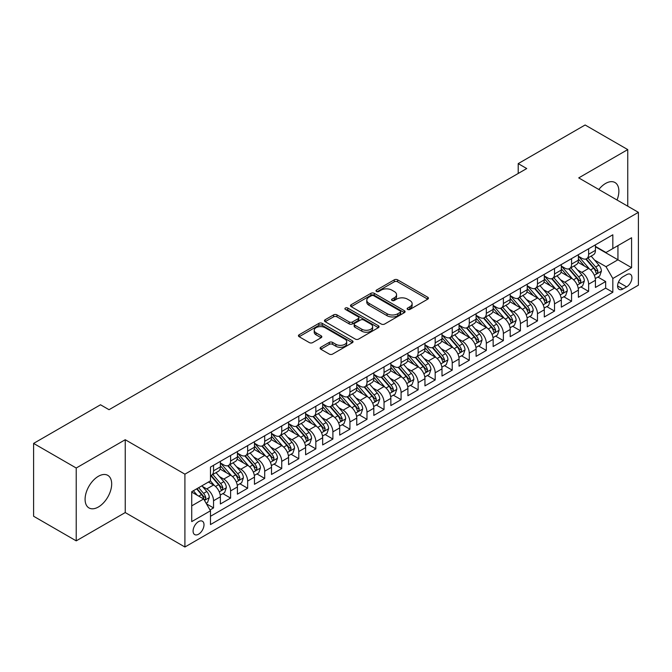 <?xml version="1.0" encoding="UTF-8"?>
<svg xmlns="http://www.w3.org/2000/svg" width="672" height="672" viewBox="0 0 672 672"><rect width="100%" height="100%" fill="white"/><g stroke="black" fill="none" stroke-linecap="round" stroke-linejoin="round"><path stroke-width="1.01" d="M407.61 309.431A1.655 0.958 0 0 0 409.954 309.431L427.736 299.166A2.369 1.369 0 0 0 428.425 298.2A2.369 1.369 0 0 0 427.736 297.234L397.614 279.838A2.369 1.369 0 0 0 394.262 279.838L376.48 290.102A1.655 0.958 0 0 0 376.001 290.783A1.655 0.958 0 0 0 376.48 291.455A1.655 0.958 0 0 0 378.823 291.455L381.125 290.128A7.577 4.376 0 0 1 391.835 290.128L394.346 291.581A7.577 4.376 0 0 1 396.564 294.672A7.577 4.376 0 0 1 394.346 297.763L392.045 299.09A1.655 0.958 0 0 0 391.558 299.762A1.655 0.958 0 0 0 392.045 300.443A1.655 0.958 0 0 0 394.388 300.443L396.69 299.116A7.577 4.376 0 0 1 407.4 299.116L409.912 300.56A7.577 4.376 0 0 1 412.129 303.652A7.577 4.376 0 0 1 409.912 306.743L407.61 308.078A1.655 0.958 0 0 0 407.123 308.75A1.655 0.958 0 0 0 407.61 309.431L407.61 308.078M98.381 506.999A18.808 10.861 120 0 0 110.67 490.426A18.808 10.861 120 0 0 107.789 475.356A18.808 10.861 120 0 0 98.381 476.288A18.808 10.861 120 0 0 86.1 492.862A18.808 10.861 120 0 0 88.981 507.931A18.808 10.861 120 0 0 98.381 506.999M617.03 200.012A18.808 10.861 120 0 0 614.981 182.524A18.808 10.861 120 0 0 605.581 183.456A18.808 10.861 120 0 0 598.819 189.496M198.542 534.215A7.711 4.452 120 0 0 203.582 527.411A7.711 4.452 120 0 0 202.406 521.228A7.711 4.452 120 0 0 198.542 521.615A7.711 4.452 120 0 0 193.502 528.41A7.711 4.452 120 0 0 194.687 534.593A7.711 4.452 120 0 0 198.542 534.215M320.796 347.273A2.369 1.369 0 0 0 320.107 348.239A2.369 1.369 0 0 0 320.796 349.205L329.255 354.085A2.369 1.369 0 0 0 332.598 354.085L352.346 342.686A2.369 1.369 0 0 0 353.035 341.72A2.369 1.369 0 0 0 352.346 340.754L322.224 323.366A2.369 1.369 0 0 0 318.872 323.366L299.132 334.765A2.369 1.369 0 0 0 298.435 335.731A2.369 1.369 0 0 0 299.132 336.697L309.338 342.594A2.369 1.369 0 0 0 312.682 342.594L321.132 337.714A2.369 1.369 0 0 0 321.829 336.748A2.369 1.369 0 0 0 321.132 335.782L316.075 332.858A6.334 3.654 0 0 1 314.219 330.271A6.334 3.654 0 0 1 318.125 326.894A6.334 3.654 0 0 1 325.03 327.684L344.854 339.133A6.334 3.654 0 0 1 346.71 341.72A6.334 3.654 0 0 1 342.804 345.097A6.334 3.654 0 0 1 335.899 344.308L332.598 342.401A2.369 1.369 0 0 0 329.255 342.401L320.796 347.273L320.796 349.205M125.236 439.723L76.222 468.014L33.6 443.411L33.6 516.247L76.222 540.859L125.236 512.56L184.909 547.008L184.909 474.172L125.236 439.723L125.236 512.56M627.749 206.195L627.749 149.596L578.726 177.895L638.4 212.344L184.909 474.172M627.749 149.596L585.127 124.992L518.204 163.624L518.204 173.468M33.6 443.411L100.514 404.779L109.04 409.702L526.73 168.546L518.204 163.624M381.293 324.038A2.369 1.369 0 0 0 384.644 324.038L404.384 312.64A2.369 1.369 0 0 0 405.082 311.674A2.369 1.369 0 0 0 404.384 310.708L374.27 293.32A2.369 1.369 0 0 0 370.919 293.32L351.17 304.718A2.369 1.369 0 0 0 350.482 305.684A2.369 1.369 0 0 0 351.17 306.65L381.293 324.038M346.063 309.784A1.655 0.958 0 0 1 347.743 310.019L347.743 308.053L378.37 325.735A2.369 1.369 0 0 1 379.058 326.701A2.369 1.369 0 0 1 378.37 327.667L358.621 339.066A2.369 1.369 0 0 1 355.27 339.066L325.147 321.67L333.598 316.831L333.598 314.866L325.147 319.738A2.369 1.369 0 0 0 324.458 320.704A2.369 1.369 0 0 0 325.147 321.67L325.147 319.738M333.598 316.831A2.369 1.369 0 0 1 336.949 316.831L336.949 314.866A2.369 1.369 0 0 0 333.598 314.866M336.949 314.866L349.163 321.913A2.369 1.369 0 0 0 352.514 321.913L358.117 318.679A2.369 1.369 0 0 0 358.814 317.713A2.369 1.369 0 0 0 358.117 316.747L345.4 309.406A1.655 0.958 0 0 1 344.912 308.725A1.655 0.958 0 0 1 345.937 307.843A1.655 0.958 0 0 1 347.743 308.053M210.008 509.972L213.545 507.931L206.472 503.849M202.448 486.461L206.732 488.939A9.643 5.569 60 0 1 213.545 500.749L220.366 496.81L220.366 503.992L230.597 498.086L222.844 493.609M219.5 476.624L223.776 479.094A9.643 5.569 60 0 1 230.597 490.904L237.418 486.965L237.418 494.155L247.649 488.25L239.887 483.764M236.544 466.78L240.828 469.249A9.643 5.569 60 0 1 247.649 481.06L254.461 477.12L254.461 484.31L264.692 478.405L256.939 473.928M253.596 456.935L257.872 459.404A9.643 5.569 60 0 1 264.692 471.215L271.513 467.284L271.513 474.466L281.744 468.56L273.983 464.083M270.64 447.09L274.924 449.56A9.643 5.569 60 0 1 281.744 461.378L288.565 457.439L288.565 464.621L298.788 458.716L291.035 454.238M287.692 437.245L291.976 439.723A9.643 5.569 60 0 1 298.788 451.534L305.609 447.594L305.609 454.776L315.84 448.871L308.087 444.394M304.744 427.409L309.019 429.878A9.643 5.569 60 0 1 315.84 441.689L322.661 437.749L322.661 444.94L332.892 439.034L325.13 434.549M321.787 417.564L326.071 420.034A9.643 5.569 60 0 1 332.892 431.844L339.704 427.913L339.704 435.095L349.936 429.19L342.182 424.712M338.839 407.719L343.115 410.189A9.643 5.569 60 0 1 349.936 421.999L356.756 418.068L356.756 425.25L366.988 419.345L359.226 414.868M355.883 397.874L360.167 400.352A9.643 5.569 60 0 1 366.988 412.163L373.808 408.223L373.808 415.405L384.031 409.5L376.278 405.023M372.935 388.038L377.219 390.508A9.643 5.569 60 0 1 384.031 402.318L390.852 398.378L390.852 405.569L401.083 399.664L393.33 395.178M389.987 378.193L394.262 380.663A9.643 5.569 60 0 1 401.083 392.473L407.904 388.534L407.904 395.724L418.135 389.819L410.374 385.342M407.03 368.348L411.314 370.818A9.643 5.569 60 0 1 418.135 382.628L424.948 378.697L424.948 385.879L435.179 379.974L427.426 375.497M424.082 358.504L428.358 360.973A9.643 5.569 60 0 1 435.179 372.792L442 368.852L442 376.034L452.231 370.129L444.469 365.652M441.126 348.659L445.41 351.137A9.643 5.569 60 0 1 452.231 362.947L459.052 359.008L459.052 366.19L469.274 360.284L461.521 355.807M458.178 338.822L462.462 341.292A9.643 5.569 60 0 1 469.274 353.102L476.095 349.163L476.095 356.353L486.326 350.448L478.573 345.962M475.23 328.978L479.506 331.447A9.643 5.569 60 0 1 486.326 343.258L493.147 339.326L493.147 346.508L503.378 340.603L495.617 336.126M492.274 319.133L496.558 321.602A9.643 5.569 60 0 1 503.378 333.413L510.191 329.482L510.191 336.664L520.422 330.758L512.669 326.281M509.326 309.288L513.601 311.766A9.643 5.569 60 0 1 520.422 323.576L527.243 319.637L527.243 326.819L537.474 320.914L529.712 316.436M526.369 299.452L530.653 301.921A9.643 5.569 60 0 1 537.474 313.732L544.295 309.792L544.295 316.982L554.518 311.077L546.764 306.592M543.421 289.607L547.705 292.076A9.643 5.569 60 0 1 554.518 303.887L561.338 299.947L561.338 307.138L571.57 301.232L563.808 296.755M560.473 279.762L564.749 282.232A9.643 5.569 60 0 1 571.57 294.042L578.39 290.111L578.39 297.293L588.622 291.388L588.622 284.206A9.643 5.569 -120 0 0 581.801 272.387L577.517 269.917M580.86 286.91L588.622 291.388M220.366 496.81A9.643 5.569 -120 0 0 213.545 484.999L208.429 482.042M237.418 486.965A9.643 5.569 -120 0 0 230.597 475.154L220.055 469.064M254.461 477.12A9.643 5.569 -120 0 0 247.649 465.31L237.098 459.228M271.513 467.284A9.643 5.569 -120 0 0 264.692 455.465L254.15 449.383M288.565 457.439A9.643 5.569 -120 0 0 281.744 445.628L271.202 439.538M305.609 447.594A9.643 5.569 -120 0 0 298.788 435.784L288.246 429.694M322.661 437.749A9.643 5.569 -120 0 0 315.84 425.939L305.298 419.849M339.704 427.913A9.643 5.569 -120 0 0 332.892 416.094L322.342 410.012M356.756 418.068A9.643 5.569 -120 0 0 349.936 406.258L339.394 400.168M373.808 408.223A9.643 5.569 -120 0 0 366.988 396.413L356.446 390.323M390.852 398.378A9.643 5.569 -120 0 0 384.031 386.568L373.489 380.478M407.904 388.534A9.643 5.569 -120 0 0 401.083 376.723L390.541 370.642M424.948 378.697A9.643 5.569 -120 0 0 418.135 366.878L407.585 360.797M442 368.852A9.643 5.569 -120 0 0 435.179 357.042L424.637 350.952M459.052 359.008A9.643 5.569 -120 0 0 452.231 347.197L441.689 341.107M476.095 349.163A9.643 5.569 -120 0 0 469.274 337.352L458.732 331.262M493.147 339.326A9.643 5.569 -120 0 0 486.326 327.508L475.784 321.426M510.191 329.482A9.643 5.569 -120 0 0 503.378 317.671L492.828 311.581M527.243 319.637A9.643 5.569 -120 0 0 520.422 307.826L509.88 301.736M544.295 309.792A9.643 5.569 -120 0 0 537.474 297.982L526.932 291.892M561.338 299.947A9.643 5.569 -120 0 0 554.518 288.137L543.976 282.055M578.39 290.111A9.643 5.569 -120 0 0 571.57 278.292L561.028 272.21M626.64 274.655L622.885 276.822A7.476 4.318 120 0 0 618.005 283.408A7.476 4.318 120 0 0 619.147 289.397A7.476 4.318 120 0 0 622.885 289.027L626.64 286.86A7.476 4.318 120 0 0 631.52 280.274A7.476 4.318 120 0 0 630.37 274.285A7.476 4.318 120 0 0 626.64 274.655M184.909 547.008L638.4 285.188L638.4 212.344M191.73 505.865L203.658 498.977L210.479 510.787L210.479 524.563L612.83 292.27L612.83 278.494L606.01 266.683L594.569 260.072M210.479 510.787L191.73 521.615L191.73 491.694L210.479 480.866L210.479 467.082L612.83 234.788L612.83 248.573L631.579 237.745L631.579 267.666L612.83 278.494M220.366 462.949L223.776 464.915A9.643 5.569 60 0 0 228.598 465.394L235.418 461.454A9.643 5.569 -120 0 0 237.418 457.044L237.418 451.534M237.418 453.104L240.828 455.078A9.643 5.569 60 0 0 245.65 455.549L252.47 451.618A9.643 5.569 -120 0 0 254.461 447.199L254.461 441.689M254.461 443.26L257.872 445.234A9.643 5.569 60 0 0 262.693 445.712L269.514 441.773A9.643 5.569 -120 0 0 271.513 437.354L271.513 431.844M271.513 433.423L274.924 435.389A9.643 5.569 60 0 0 279.745 435.868L286.566 431.928A9.643 5.569 -120 0 0 288.565 427.518L288.565 421.999M288.565 423.578L291.976 425.544A9.643 5.569 60 0 0 296.797 426.023L303.61 422.083A9.643 5.569 -120 0 0 305.609 417.673L305.609 412.163M305.609 413.734L309.019 415.699A9.643 5.569 60 0 0 313.841 416.178L320.662 412.247A9.643 5.569 -120 0 0 322.661 407.828L322.661 402.318M322.661 403.889L326.071 405.863A9.643 5.569 60 0 0 330.893 406.342L337.714 402.402A9.643 5.569 -120 0 0 339.704 397.984L339.704 392.473M339.704 394.052L343.115 396.018A9.643 5.569 60 0 0 347.936 396.497L354.757 392.557A9.643 5.569 -120 0 0 356.756 388.139L356.756 382.628M356.756 384.208L360.167 386.173A9.643 5.569 60 0 0 364.988 386.652L371.809 382.712A9.643 5.569 -120 0 0 373.808 378.302L373.808 372.784M373.808 374.363L377.219 376.328A9.643 5.569 60 0 0 382.04 376.807L388.853 372.868A9.643 5.569 -120 0 0 390.852 368.458L390.852 362.947M390.852 364.518L394.262 366.492A9.643 5.569 60 0 0 399.084 366.962L405.905 363.031A9.643 5.569 -120 0 0 407.904 358.613L407.904 353.102M407.904 354.673L411.314 356.647A9.643 5.569 60 0 0 416.136 357.126L422.957 353.186A9.643 5.569 -120 0 0 424.948 348.768L424.948 343.258M424.948 344.837L428.358 346.802A9.643 5.569 60 0 0 433.18 347.281L440 343.342A9.643 5.569 -120 0 0 442 338.932L442 333.413M442 334.992L445.41 336.958A9.643 5.569 60 0 0 450.232 337.436L457.052 333.497A9.643 5.569 -120 0 0 459.052 329.087L459.052 323.576M459.052 325.147L462.462 327.113A9.643 5.569 60 0 0 467.284 327.592L474.096 323.66A9.643 5.569 -120 0 0 476.095 319.242L476.095 313.732M476.095 315.302L479.506 317.276A9.643 5.569 60 0 0 484.327 317.755L491.148 313.816A9.643 5.569 -120 0 0 493.147 309.397L493.147 303.887M493.147 305.466L496.558 307.432A9.643 5.569 60 0 0 501.379 307.91L508.2 303.971A9.643 5.569 -120 0 0 510.191 299.552L510.191 294.042M510.191 295.621L513.601 297.587A9.643 5.569 60 0 0 518.423 298.066L525.244 294.126A9.643 5.569 -120 0 0 527.243 289.716L527.243 284.197M527.243 285.776L530.653 287.742A9.643 5.569 60 0 0 535.475 288.221L542.296 284.281A9.643 5.569 -120 0 0 544.295 279.871L544.295 274.361M544.295 275.932L547.705 277.906A9.643 5.569 60 0 0 552.527 278.376L559.339 274.445A9.643 5.569 -120 0 0 561.338 270.026L561.338 264.516M561.338 266.087L564.749 268.061A9.643 5.569 60 0 0 569.57 268.54L576.391 264.6A9.643 5.569 -120 0 0 578.39 260.182L578.39 254.671M210.479 516.298L605.665 288.137L605.665 281.543L595.434 287.448L595.434 280.266A9.643 5.569 -120 0 0 588.622 268.456L578.071 262.366M578.39 256.25L581.801 258.216A9.643 5.569 -120 0 0 586.622 258.695A9.643 5.569 -120 0 0 588.622 254.276L588.622 248.766M586.622 258.695L593.443 254.755A9.643 5.569 -120 0 0 595.434 250.345L595.434 244.826M213.545 465.31L213.545 470.82A9.643 5.569 60 0 1 211.554 475.238A9.643 5.569 60 0 1 210.479 475.625M211.554 475.238L218.366 471.299A9.643 5.569 -120 0 0 220.366 466.889L220.366 461.37M230.597 455.465L230.597 460.984A9.643 5.569 60 0 1 228.598 465.394M247.649 445.628L247.649 451.139A9.643 5.569 60 0 1 245.65 455.549M264.692 435.784L264.692 441.294A9.643 5.569 60 0 1 262.693 445.712M281.744 425.939L281.744 431.449A9.643 5.569 60 0 1 279.745 435.868M298.788 416.094L298.788 421.613A9.643 5.569 60 0 1 296.797 426.023M315.84 406.258L315.84 411.768A9.643 5.569 60 0 1 313.841 416.178M332.892 396.413L332.892 401.923A9.643 5.569 60 0 1 330.893 406.342M349.936 386.568L349.936 392.078A9.643 5.569 60 0 1 347.936 396.497M366.988 376.723L366.988 382.234A9.643 5.569 60 0 1 364.988 386.652M384.031 366.878L384.031 372.397A9.643 5.569 60 0 1 382.04 376.807M401.083 357.042L401.083 362.552A9.643 5.569 60 0 1 399.084 366.962M418.135 347.197L418.135 352.708A9.643 5.569 60 0 1 416.136 357.126M435.179 337.352L435.179 342.863A9.643 5.569 60 0 1 433.18 347.281M452.231 327.508L452.231 333.026A9.643 5.569 60 0 1 450.232 337.436M469.274 317.671L469.274 323.182A9.643 5.569 60 0 1 467.284 327.592M486.326 307.826L486.326 313.337A9.643 5.569 60 0 1 484.327 317.755M503.378 297.982L503.378 303.492A9.643 5.569 60 0 1 501.379 307.91M520.422 288.137L520.422 293.647A9.643 5.569 60 0 1 518.423 298.066M537.474 278.292L537.474 283.811A9.643 5.569 60 0 1 535.475 288.221M554.518 268.456L554.518 273.966A9.643 5.569 60 0 1 552.527 278.376M571.57 258.611L571.57 264.121A9.643 5.569 60 0 1 569.57 268.54M571.57 294.042L571.57 301.232M554.518 303.887L554.518 311.077M537.474 313.732L537.474 320.914M520.422 323.576L520.422 330.758M503.378 333.413L503.378 340.603M486.326 343.258L486.326 350.448M469.274 353.102L469.274 360.284M452.231 362.947L452.231 370.129M435.179 372.792L435.179 379.974M418.135 382.628L418.135 389.819M401.083 392.473L401.083 399.664M384.031 402.318L384.031 409.5M366.988 412.163L366.988 419.345M349.936 421.999L349.936 429.19M332.892 431.844L332.892 439.034M315.84 441.689L315.84 448.871M298.788 451.534L298.788 458.716M281.744 461.378L281.744 468.56M264.692 471.215L264.692 478.405M247.649 481.06L247.649 488.25M230.597 490.904L230.597 498.086M213.545 500.749L213.545 507.931M203.658 498.977L191.73 492.08M606.01 266.683L617.938 259.795L617.938 245.616L631.579 237.745M595.434 246.8L631.579 267.666M595.434 246.406L606.01 252.504L612.83 248.573M76.222 468.014L76.222 540.859M597.912 277.066L605.665 281.543M605.665 288.137L612.83 292.27M408.274 309.658L409.912 308.717A7.577 4.376 0 0 0 412.129 305.626L412.129 303.652M396.564 294.672L396.564 296.638A7.577 4.376 0 0 1 394.346 299.729L392.708 300.678M427.703 299.183L397.614 281.812A2.369 1.369 0 0 0 394.262 281.812L377.143 291.69M404.384 310.708L404.384 312.64L374.27 295.285A2.369 1.369 0 0 0 370.919 295.285L351.204 306.667M400.201 312.354A1.655 0.958 0 0 0 400.688 311.674A1.655 0.958 0 0 0 400.201 311.002L373.766 295.73A1.655 0.958 0 0 0 371.423 295.73L368.995 297.133A7.577 4.376 0 0 0 366.778 300.224A7.577 4.376 0 0 0 368.995 303.316L387.072 313.748A7.577 4.376 0 0 0 397.782 313.748L400.201 312.354L400.201 314.32A1.655 0.958 0 0 0 400.688 313.639L400.688 311.674M366.778 300.224L366.778 302.19A7.577 4.376 0 0 0 368.995 305.281L368.995 303.316M400.201 314.32L397.782 315.722A7.577 4.376 0 0 1 387.072 315.722L368.995 305.281M336.949 316.831L349.163 323.887A2.369 1.369 0 0 0 352.514 323.887L358.117 320.645A2.369 1.369 0 0 0 358.814 319.679L358.814 317.713M347.743 310.019L378.336 327.684M361.838 329.23A6.334 3.654 0 0 0 368.743 330.028A6.334 3.654 0 0 0 372.649 326.651A6.334 3.654 0 0 0 370.793 324.064L363.804 320.032A2.369 1.369 0 0 0 360.461 320.032L354.858 323.266A2.369 1.369 0 0 0 354.161 324.232A2.369 1.369 0 0 0 354.858 325.198L361.838 329.23L361.838 331.204A6.334 3.654 0 0 0 368.743 331.993A6.334 3.654 0 0 0 372.649 328.616L372.649 326.651M354.161 324.232L354.161 326.206A2.369 1.369 0 0 0 354.858 327.172L354.858 325.198M361.838 331.204L354.858 327.172M346.71 341.72L346.71 343.686A6.334 3.654 0 0 1 342.804 347.063A6.334 3.654 0 0 1 335.899 346.273L332.598 344.366A2.369 1.369 0 0 0 329.255 344.366L320.83 349.23M314.219 330.271L314.219 332.237A6.334 3.654 0 0 0 316.075 334.824L316.075 332.858M321.107 337.73L316.075 334.824M352.313 342.703L322.224 325.332A2.369 1.369 0 0 0 318.872 325.332L299.158 336.714M595.291 278.578L599.701 276.032L601.406 271.11A6.392 3.688 -120 0 0 598.912 265.112L591.125 256.091M589.562 269.077L580.331 258.384A18.446 10.651 -120 0 0 578.39 256.351M584.497 266.078L579.331 260.089A15.313 8.837 -120 0 0 578.39 259.064M585.749 259.039L593.628 268.162A6.392 3.688 60 0 1 595.913 272.563L596.375 273.319L597.24 273.202L597.954 271.379A6.392 3.688 -120 0 0 595.678 266.977L587.891 257.964M586.219 258.888L594.678 268.691A3.251 1.882 60 0 1 595.501 269.968L597.954 271.379M578.248 288.422L582.649 285.877L584.354 280.955A6.392 3.688 -120 0 0 581.868 274.957L574.081 265.936M572.519 278.922L563.279 268.22A18.446 10.651 -120 0 0 561.338 266.196M567.454 275.915L562.288 269.934A15.313 8.837 -120 0 0 561.338 268.909M568.705 268.884L576.584 278.006A6.392 3.688 60 0 1 578.861 282.408L579.323 283.164L580.188 283.046L580.902 281.224A6.392 3.688 -120 0 0 578.626 276.822L570.839 267.809M569.167 268.733L577.634 278.536A3.251 1.882 60 0 1 578.449 279.812L580.902 281.224M561.196 298.259L565.606 295.722L567.302 290.8A6.392 3.688 -120 0 0 564.816 284.794L557.029 275.78M555.467 288.758L546.227 278.065A18.446 10.651 -120 0 0 544.295 276.041M550.402 285.76L545.236 279.779A15.313 8.837 -120 0 0 544.295 278.754M551.653 278.729L559.532 287.851A6.392 3.688 60 0 1 561.809 292.253L562.279 293.009L563.136 292.883L563.858 291.068A6.392 3.688 -120 0 0 561.582 286.667L553.787 277.645M552.115 278.578L560.582 288.38A3.251 1.882 60 0 1 561.406 289.649L563.858 291.068M544.152 308.104L548.554 305.558L550.259 300.636A6.392 3.688 -120 0 0 547.772 294.638L539.977 285.625M538.423 298.603L529.183 287.91A18.446 10.651 -120 0 0 527.243 285.886M533.35 295.604L528.184 289.624A15.313 8.837 -120 0 0 527.243 288.59M534.61 288.565L542.489 297.688A6.392 3.688 60 0 1 544.765 302.089L545.227 302.854L546.092 302.728L546.806 300.913A6.392 3.688 -120 0 0 544.53 296.512L536.743 287.49M535.072 288.422L543.539 298.225A3.251 1.882 60 0 1 544.354 299.494L546.806 300.913M527.1 317.948L531.502 315.403L533.207 310.481A6.392 3.688 -120 0 0 530.72 304.483L522.934 295.462M521.371 308.448L512.131 297.755A18.446 10.651 -120 0 0 510.191 295.722M516.306 305.449L511.14 299.468A15.313 8.837 -120 0 0 510.191 298.435M517.558 298.41L525.437 307.532A6.392 3.688 60 0 1 527.713 311.934L528.175 312.69L529.04 312.572L529.763 310.758A6.392 3.688 -120 0 0 527.478 306.356L519.691 297.335M518.02 298.267L526.487 308.062A3.251 1.882 60 0 1 527.31 309.338L529.763 310.758M510.048 327.793L514.458 325.248L516.163 320.326A6.392 3.688 -120 0 0 513.668 314.328L505.882 305.306M504.319 318.293L495.088 307.591A18.446 10.651 -120 0 0 493.147 305.567M499.254 315.286L494.088 309.305A15.313 8.837 -120 0 0 493.147 308.28M500.506 308.255L508.385 317.377A6.392 3.688 60 0 1 510.67 321.779L511.132 322.535L511.997 322.417L512.711 320.594A6.392 3.688 -120 0 0 510.434 316.193L502.648 307.18M500.976 308.104L509.435 317.906A3.251 1.882 60 0 1 510.258 319.183L512.711 320.594M493.004 337.63L497.406 335.093L499.111 330.17A6.392 3.688 -120 0 0 496.625 324.173L488.838 315.151M487.276 328.138L478.036 317.436A18.446 10.651 -120 0 0 476.095 315.412M482.21 325.13L477.044 319.15A15.313 8.837 -120 0 0 476.095 318.125M483.462 318.1L491.341 327.222A6.392 3.688 60 0 1 493.618 331.624L494.08 332.38L494.945 332.254L495.659 330.439A6.392 3.688 -120 0 0 493.382 326.038L485.596 317.024M483.924 317.948L492.391 327.751A3.251 1.882 60 0 1 493.206 329.028L495.659 330.439M475.952 347.474L480.362 344.929L482.059 340.007A6.392 3.688 -120 0 0 479.573 334.009L471.786 324.996M470.224 337.974L460.984 327.281A18.446 10.651 -120 0 0 459.052 325.256M465.158 334.975L459.992 328.994A15.313 8.837 -120 0 0 459.052 327.961M466.41 327.944L474.289 337.067A6.392 3.688 60 0 1 476.566 341.468L477.036 342.224L477.893 342.098L478.615 340.284A6.392 3.688 -120 0 0 476.339 335.882L468.544 326.861M466.872 327.793L475.339 337.596A3.251 1.882 60 0 1 476.162 338.864L478.615 340.284M458.909 357.319L463.31 354.774L465.016 349.852A6.392 3.688 -120 0 0 462.529 343.854L454.734 334.832M453.18 347.819L443.94 337.126A18.446 10.651 -120 0 0 442 335.093M448.106 344.82L442.94 338.839A15.313 8.837 -120 0 0 442 337.806M449.366 337.781L457.246 346.903A6.392 3.688 60 0 1 459.522 351.305L459.984 352.061L460.849 351.943L461.563 350.129A6.392 3.688 -120 0 0 459.287 345.727L451.5 336.706M449.828 337.638L458.296 347.441A3.251 1.882 60 0 1 459.11 348.709L461.563 350.129M441.857 367.164L446.258 364.619L447.964 359.696A6.392 3.688 -120 0 0 445.477 353.699L437.69 344.677M436.128 357.664L426.888 346.97A18.446 10.651 -120 0 0 424.948 344.938M431.063 354.665L425.897 348.676A15.313 8.837 -120 0 0 424.948 347.651M432.314 347.626L440.194 356.748A6.392 3.688 60 0 1 442.47 361.15L442.932 361.906L443.797 361.788L444.52 359.965A6.392 3.688 -120 0 0 442.235 355.564L434.448 346.55M432.776 347.474L441.244 357.277A3.251 1.882 60 0 1 442.067 358.554L444.52 359.965M424.805 377.009L429.215 374.464L430.92 369.541A6.392 3.688 -120 0 0 428.434 363.544L420.638 354.522M419.076 367.508L409.844 356.807A18.446 10.651 -120 0 0 407.904 354.782M414.011 364.501L408.845 358.52A15.313 8.837 -120 0 0 407.904 357.496M415.262 357.47L423.142 366.593A6.392 3.688 60 0 1 425.426 370.994L425.888 371.75L426.754 371.633L427.468 369.81A6.392 3.688 -120 0 0 425.191 365.408L417.404 356.395M415.733 357.319L424.192 367.122A3.251 1.882 60 0 1 425.015 368.399L427.468 369.81M407.761 386.845L412.163 384.308L413.868 379.386A6.392 3.688 -120 0 0 411.382 373.38L403.595 364.367M402.032 377.345L392.792 366.652A18.446 10.651 -120 0 0 390.852 364.627M396.967 374.346L391.801 368.365A15.313 8.837 -120 0 0 390.852 367.34M398.219 367.315L406.098 376.438A6.392 3.688 60 0 1 408.374 380.839L408.836 381.595L409.702 381.469L410.416 379.655A6.392 3.688 -120 0 0 408.139 375.253L400.352 366.232M398.681 367.164L407.148 376.967A3.251 1.882 60 0 1 407.963 378.235L410.416 379.655M390.709 396.69L395.119 394.145L396.816 389.222A6.392 3.688 -120 0 0 394.33 383.225L386.543 374.212M384.98 387.19L375.74 376.496A18.446 10.651 -120 0 0 373.808 374.472M379.915 384.191L374.749 378.21A15.313 8.837 -120 0 0 373.808 377.177M381.167 377.152L389.046 386.274A6.392 3.688 60 0 1 391.322 390.676L391.793 391.44L392.65 391.314L393.372 389.5A6.392 3.688 -120 0 0 391.096 385.098L383.3 376.076M381.629 377.009L390.096 386.812A3.251 1.882 60 0 1 390.919 388.08L393.372 389.5M373.666 406.535L378.067 403.99L379.772 399.067A6.392 3.688 -120 0 0 377.286 393.07L369.491 384.048M367.937 397.034L358.697 386.341A18.446 10.651 -120 0 0 356.756 384.308M362.863 394.036L357.697 388.055A15.313 8.837 -120 0 0 356.756 387.022M364.123 386.996L372.002 396.119A6.392 3.688 60 0 1 374.279 400.52L374.741 401.276L375.606 401.159L376.32 399.344A6.392 3.688 -120 0 0 374.044 394.943L366.257 385.921M364.585 386.854L373.052 396.648A3.251 1.882 60 0 1 373.867 397.925L376.32 399.344M356.614 416.38L361.015 413.834L362.72 408.912A6.392 3.688 -120 0 0 360.234 402.914L352.447 393.893M350.885 406.879L341.645 396.186A18.446 10.651 -120 0 0 339.704 394.153M345.82 403.872L340.654 397.891A15.313 8.837 -120 0 0 339.704 396.866M347.071 396.841L354.95 405.964A6.392 3.688 60 0 1 357.227 410.365L357.689 411.121L358.554 411.004L359.276 409.181A6.392 3.688 -120 0 0 356.992 404.779L349.205 395.766M347.533 396.69L356 406.493A3.251 1.882 60 0 1 356.824 407.77L359.276 409.181M339.562 426.216L343.972 423.679L345.677 418.757A6.392 3.688 -120 0 0 343.19 412.759L335.395 403.738M333.833 416.724L324.601 406.022A18.446 10.651 -120 0 0 322.661 403.998M328.768 413.717L323.602 407.736A15.313 8.837 -120 0 0 322.661 406.711M330.019 406.686L337.898 415.808A6.392 3.688 60 0 1 340.183 420.21L340.645 420.966L341.51 420.84L342.224 419.026A6.392 3.688 -120 0 0 339.948 414.624L332.161 405.611M330.49 406.535L338.948 416.338A3.251 1.882 60 0 1 339.772 417.614L342.224 419.026M322.518 436.061L326.92 433.516L328.625 428.593A6.392 3.688 -120 0 0 326.138 422.596L318.352 413.582M316.789 426.56L307.549 415.867A18.446 10.651 -120 0 0 305.609 413.843M311.724 423.562L306.558 417.581A15.313 8.837 -120 0 0 305.609 416.548M312.976 416.531L320.855 425.653A6.392 3.688 60 0 1 323.131 430.055L323.593 430.811L324.458 430.685L325.172 428.87A6.392 3.688 -120 0 0 322.896 424.469L315.109 415.447M313.438 416.38L321.905 426.182A3.251 1.882 60 0 1 322.72 427.451L325.172 428.87M305.466 445.906L309.876 443.36L311.581 438.438A6.392 3.688 -120 0 0 309.086 432.44L301.3 423.419M299.737 436.405L290.497 425.712A18.446 10.651 -120 0 0 288.565 423.679M294.672 433.406L289.506 427.426A15.313 8.837 -120 0 0 288.565 426.392M295.924 426.367L303.803 435.49A6.392 3.688 60 0 1 306.079 439.891L306.55 440.647L307.406 440.53L308.129 438.715A6.392 3.688 -120 0 0 305.852 434.314L298.057 425.292M296.386 426.224L304.853 436.027A3.251 1.882 60 0 1 305.676 437.296L308.129 438.715M288.422 455.75L292.824 453.205L294.529 448.283A6.392 3.688 -120 0 0 292.043 442.285L284.248 433.264M282.694 446.25L273.454 435.557A18.446 10.651 -120 0 0 271.513 433.524M277.62 443.251L272.454 437.262A15.313 8.837 -120 0 0 271.513 436.237M278.88 436.212L286.759 445.334A6.392 3.688 60 0 1 289.036 449.736L289.498 450.492L290.363 450.374L291.077 448.552A6.392 3.688 -120 0 0 288.8 444.15L281.014 435.137M279.342 436.061L287.809 445.864A3.251 1.882 60 0 1 288.624 447.14L291.077 448.552M271.37 465.595L275.772 463.05L277.477 458.128A6.392 3.688 -120 0 0 274.991 452.13L267.204 443.108M265.642 456.095L256.402 445.393A18.446 10.651 -120 0 0 254.461 443.369M260.576 453.088L255.41 447.107A15.313 8.837 -120 0 0 254.461 446.082M261.828 446.057L269.707 455.179A6.392 3.688 60 0 1 271.984 459.581L272.446 460.337L273.311 460.219L274.033 458.396A6.392 3.688 -120 0 0 271.748 453.995L263.962 444.982M262.29 445.906L270.757 455.708A3.251 1.882 60 0 1 271.58 456.985L274.033 458.396M254.318 475.432L258.728 472.895L260.434 467.972A6.392 3.688 -120 0 0 257.947 461.966L250.152 452.953M248.59 465.931L239.358 455.238A18.446 10.651 -120 0 0 237.418 453.214M243.524 462.932L238.358 456.952A15.313 8.837 -120 0 0 237.418 455.927M244.776 455.902L252.655 465.024A6.392 3.688 60 0 1 254.94 469.426L255.402 470.182L256.267 470.056L256.981 468.241A6.392 3.688 -120 0 0 254.705 463.84L246.918 454.818M245.246 455.75L253.705 465.553A3.251 1.882 60 0 1 254.528 466.822L256.981 468.241M237.275 485.276L241.676 482.731L243.382 477.809A6.392 3.688 -120 0 0 240.895 471.811L233.108 462.798M231.546 475.776L222.306 465.083A18.446 10.651 -120 0 0 220.366 463.058M226.481 472.777L221.315 466.796A15.313 8.837 -120 0 0 220.366 465.763M227.732 465.738L235.612 474.86A6.392 3.688 60 0 1 237.888 479.262L238.35 480.026L239.215 479.9L239.929 478.086A6.392 3.688 -120 0 0 237.653 473.684L229.866 464.663M228.194 465.595L236.662 475.398A3.251 1.882 60 0 1 237.476 476.666L239.929 478.086M220.223 495.121L224.633 492.576L226.338 487.654A6.392 3.688 -120 0 0 223.843 481.656L216.056 472.634M214.494 485.621L210.42 480.9M209.429 482.622L208.765 481.849M210.68 475.583L218.56 484.705A6.392 3.688 60 0 1 220.836 489.107L221.306 489.863L222.163 489.745L222.886 487.931A6.392 3.688 -120 0 0 220.609 483.529L212.814 474.508M211.142 475.44L219.61 485.234A3.251 1.882 60 0 1 220.433 486.511L222.886 487.931M206.136 503.252L207.581 502.421L209.286 497.498A6.392 3.688 -120 0 0 206.8 491.501L201.894 485.822M197.316 495.314L193.368 490.745M192.377 492.458L191.73 491.702M196.61 488.872L201.516 494.55A6.392 3.688 60 0 1 203.792 498.952L204.254 499.708L205.12 499.59L205.834 497.767A6.392 3.688 -120 0 0 203.557 493.366L198.652 487.687M197.005 488.645L202.566 495.079A3.251 1.882 60 0 1 203.381 496.356L205.834 497.767M206.732 488.939L213.545 484.999M223.776 479.094L230.597 475.154M240.828 469.249L247.649 465.31M257.872 459.404L264.692 455.465M274.924 449.56L281.744 445.628M291.976 439.723L298.788 435.784M309.019 429.878L315.84 425.939M326.071 420.034L332.892 416.094M343.115 410.189L349.936 406.258M360.167 400.352L366.988 396.413M377.219 390.508L384.031 386.568M394.262 380.663L401.083 376.723M411.314 370.818L418.135 366.878M428.358 360.973L435.179 357.042M445.41 351.137L452.231 347.197M462.462 341.292L469.274 337.352M479.506 331.447L486.326 327.508M496.558 321.602L503.378 317.671M513.601 311.766L520.422 307.826M530.653 301.921L537.474 297.982M547.705 292.076L554.518 288.137M564.749 282.232L571.57 278.292M581.801 272.387L588.622 268.456M588.622 254.276L595.434 250.345M213.545 470.82L220.366 466.889M230.597 460.984L237.418 457.044M247.649 451.139L254.461 447.199M264.692 441.294L271.513 437.354M281.744 431.449L288.565 427.518M298.788 421.613L305.609 417.673M315.84 411.768L322.661 407.828M332.892 401.923L339.704 397.984M349.936 392.078L356.756 388.139M366.988 382.234L373.808 378.302M384.031 372.397L390.852 368.458M401.083 362.552L407.904 358.613M418.135 352.708L424.948 348.768M435.179 342.863L442 338.932M452.231 333.026L459.052 329.087M469.274 323.182L476.095 319.242M486.326 313.337L493.147 309.397M503.378 303.492L510.191 299.552M520.422 293.647L527.243 289.716M537.474 283.811L544.295 279.871M554.518 273.966L561.338 270.026M571.57 264.121L578.39 260.182M588.622 284.206L595.434 280.266M618.458 282.139L626.64 286.86M617.602 285.97L622.885 289.027M409.912 308.717L409.912 306.743M392.045 300.443L392.045 299.09M394.346 299.729L394.346 297.763M376.48 291.455L376.48 290.102M394.262 281.812L394.262 279.838M397.614 281.812L397.614 279.838M427.736 299.166L427.736 297.234M351.17 306.65L351.17 304.718M370.919 295.285L370.919 293.32M374.27 295.285L374.27 293.32M387.072 315.722L387.072 313.748M397.782 315.722L397.782 313.748M349.163 323.887L349.163 321.913M352.514 323.887L352.514 321.913M358.117 320.645L358.117 318.679M378.37 327.667L378.37 325.735M329.255 344.366L329.255 342.401M332.598 344.366L332.598 342.401M335.899 346.273L335.899 344.308M321.132 337.714L321.132 335.782M299.132 336.697L299.132 334.765M318.872 325.332L318.872 323.366M322.224 325.332L322.224 323.366M352.346 342.686L352.346 340.754M594.317 275.302L601.364 271.236M580.331 258.384L581.204 257.872M595.678 266.977L598.912 265.112M590.587 269.926L593.628 268.162M577.273 285.146L584.312 281.081M563.279 268.22L564.161 267.716M578.626 276.822L581.868 274.957M573.535 279.762L576.584 278.006M560.221 294.983L567.269 290.917M546.227 278.065L547.109 277.561M561.582 286.667L564.816 284.794M556.483 289.607L559.532 287.851M543.178 304.828L550.217 300.762M529.183 287.91L530.057 287.406M544.53 296.512L547.772 294.638M539.44 299.452L542.489 297.688M526.126 314.672L533.165 310.607M512.131 297.755L513.013 297.242M527.478 306.356L530.72 304.483M522.388 309.296L525.437 307.532M509.074 324.517L516.121 320.452M495.088 307.591L495.961 307.087M510.434 316.193L513.668 314.328M505.344 319.133L508.385 317.377M492.03 334.354L499.069 330.288M478.036 317.436L478.918 316.932M493.382 326.038L496.625 324.173M488.292 328.978L491.341 327.222M474.978 344.198L482.026 340.133M460.984 327.281L461.866 326.777M476.339 335.882L479.573 334.009M471.24 338.822L474.289 337.067M457.934 354.043L464.974 349.978M443.94 337.126L444.814 336.613M459.287 345.727L462.529 343.854M454.196 348.667L457.246 346.903M440.882 363.888L447.922 359.822M426.888 346.97L427.77 346.458M442.235 355.564L445.477 353.699M437.144 358.512L440.194 356.748M423.83 373.733L430.878 369.667M409.844 356.807L410.718 356.303M425.191 365.408L428.434 363.544M420.101 368.348L423.142 366.593M406.787 383.569L413.826 379.504M392.792 366.652L393.674 366.148M408.139 375.253L411.382 373.38M403.049 378.193L406.098 376.438M389.735 393.414L396.782 389.348M375.74 376.496L376.622 375.992M391.096 385.098L394.33 383.225M385.997 388.038L389.046 386.274M372.691 403.259L379.73 399.193M358.697 386.341L359.57 385.829M374.044 394.943L377.286 393.07M368.953 397.883L372.002 396.119M355.639 413.104L362.678 409.038M341.645 396.186L342.527 395.674M356.992 404.779L360.234 402.914M351.901 407.719L354.95 405.964M338.587 422.94L345.635 418.874M324.601 406.022L325.475 405.518M339.948 414.624L343.19 412.759M334.858 417.564L337.898 415.808M321.544 432.785L328.583 428.719M307.549 415.867L308.431 415.363M322.896 424.469L326.138 422.596M317.806 427.409L320.855 425.653M304.492 442.63L311.539 438.564M290.497 425.712L291.379 425.2M305.852 434.314L309.086 432.44M300.754 437.254L303.803 435.49M287.448 452.474L294.487 448.409M273.454 435.557L274.327 435.044M288.8 444.15L292.043 442.285M283.71 447.098L286.759 445.334M270.396 462.319L277.435 458.254M256.402 445.393L257.284 444.889M271.748 453.995L274.991 452.13M266.658 456.935L269.707 455.179M253.344 472.156L260.392 468.09M239.358 455.238L240.232 454.734M254.705 463.84L257.947 461.966M249.614 466.78L252.655 465.024M236.3 482L243.34 477.935M222.306 465.083L223.188 464.579M237.653 473.684L240.895 471.811M232.562 476.624L235.612 474.86M219.248 491.845L226.296 487.78M220.609 483.529L223.843 481.656M215.51 486.469L218.56 484.705M204.473 500.38L209.244 497.624M203.557 493.366L206.8 491.501M198.752 496.146L201.516 494.55"/></g></svg>
